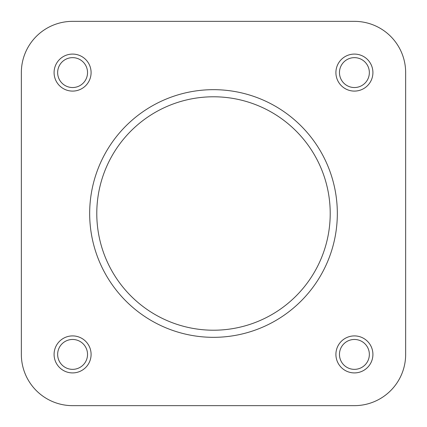 <?xml version="1.0" encoding="UTF-8"?>
<svg xmlns="http://www.w3.org/2000/svg" width="427" height="427" viewBox="0 0 427 427"><rect width="100%" height="100%" fill="white"/><g stroke="black" fill="none" stroke-linecap="round" stroke-linejoin="round"><path stroke-width="0.64" d="M21.35 354.41L21.35 72.59L21.35 354.41A51.24 51.24 0 0 0 72.59 405.65L133.635 405.65M222.2 405.65L354.41 405.65A51.24 51.24 0 0 0 405.65 354.41L405.65 72.59L405.65 354.41M354.41 21.35L72.59 21.35L354.41 21.35A51.24 51.24 0 0 1 405.65 72.59M372.915 354.41A18.505 18.505 0 0 1 354.41 372.915A18.505 18.505 0 0 1 335.905 354.41A18.505 18.505 0 0 1 354.41 335.905A18.505 18.505 0 0 1 372.915 354.41M339.465 354.41A14.945 14.945 0 0 0 354.41 369.355A14.945 14.945 0 0 0 369.355 354.41A14.945 14.945 0 0 0 354.41 339.465A14.945 14.945 0 0 0 339.465 354.41M91.095 354.41A18.505 18.505 0 0 1 72.59 372.915A18.505 18.505 0 0 1 54.085 354.41A18.505 18.505 0 0 1 72.59 335.905A18.505 18.505 0 0 1 91.095 354.41M57.645 354.41A14.945 14.945 0 0 0 72.59 369.355A14.945 14.945 0 0 0 87.535 354.41A14.945 14.945 0 0 0 72.59 339.465A14.945 14.945 0 0 0 57.645 354.41M372.915 72.59A18.505 18.505 0 0 1 354.41 91.095A18.505 18.505 0 0 1 335.905 72.59A18.505 18.505 0 0 1 354.41 54.085A18.505 18.505 0 0 1 372.915 72.59M339.465 72.59A14.945 14.945 0 0 0 354.41 87.535A14.945 14.945 0 0 0 369.355 72.59A14.945 14.945 0 0 0 354.41 57.645A14.945 14.945 0 0 0 339.465 72.59M91.095 72.59A18.505 18.505 0 0 1 72.59 91.095A18.505 18.505 0 0 1 54.085 72.59A18.505 18.505 0 0 1 72.59 54.085A18.505 18.505 0 0 1 91.095 72.59M57.645 72.59A14.945 14.945 0 0 0 72.59 87.535A14.945 14.945 0 0 0 87.535 72.59A14.945 14.945 0 0 0 72.59 57.645A14.945 14.945 0 0 0 57.645 72.59M89.67 213.5A123.83 123.83 0 0 1 213.5 89.67A123.83 123.83 0 0 1 337.33 213.5A123.83 123.83 0 0 1 213.5 337.33A123.83 123.83 0 0 1 89.67 213.5A123.83 123.83 0 0 0 213.5 337.33A123.83 123.83 0 0 0 337.33 213.5M72.59 405.65L354.41 405.65M72.59 21.35A51.24 51.24 0 0 0 21.35 72.59M330.215 213.5A116.715 116.715 0 0 0 213.5 96.785A116.715 116.715 0 0 0 96.785 213.5A116.715 116.715 0 0 0 213.5 330.215A116.715 116.715 0 0 0 330.215 213.5"/></g></svg>
